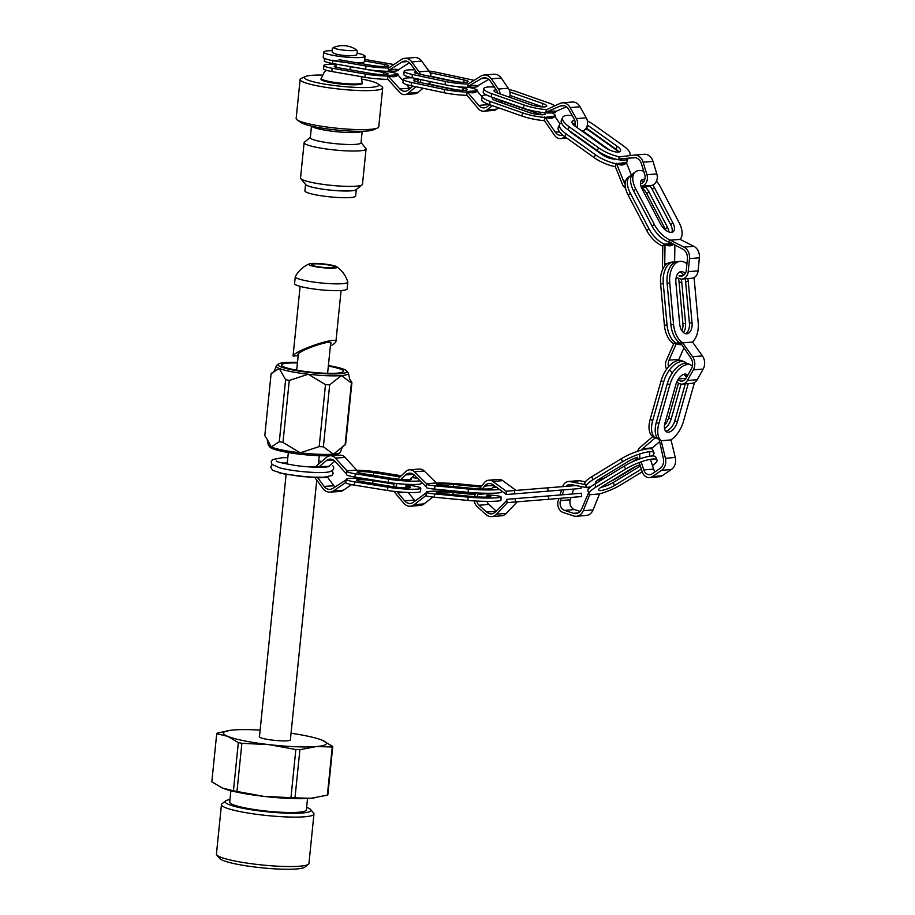 <?xml version="1.0" encoding="UTF-8"?>
<svg xmlns="http://www.w3.org/2000/svg" width="915" height="915" viewBox="0 0 915 915"><rect width="100%" height="100%" fill="white"/><g stroke="black" fill="none" stroke-linecap="round" stroke-linejoin="round"><path stroke-width="1.37" d="M331.905 50.668A20.759 2.791 5.8 0 0 323.761 52.052A20.759 2.791 5.8 0 0 337.795 56.147A20.759 2.791 5.8 0 0 361.002 57.473A20.759 2.791 5.8 0 0 365.062 56.25A20.759 2.791 5.8 0 0 357.353 53.253M357.102 62.861A20.759 2.791 5.8 0 0 360.464 62.712A20.759 2.791 5.8 0 0 364.525 61.488L365.062 56.25M323.761 52.052L323.224 57.29A20.759 2.791 5.8 0 0 344.738 62.277M350.319 66.646A10.465 1.281 -175.2 0 1 350.834 66.726L383.934 72.502A10.465 1.281 -175.2 0 1 388.097 73.886A10.465 1.281 -175.2 0 1 382.298 74.538A10.465 1.281 -175.2 0 1 371.421 73.52L338.321 67.744A10.465 1.281 -175.2 0 1 334.147 66.36A10.465 1.281 -175.2 0 1 336.045 65.8M336.205 64.222A20.759 2.528 4.8 0 0 323.899 65.503A20.759 2.528 4.8 0 0 332.168 68.248L365.268 74.023A20.759 2.528 4.8 0 0 387.891 76.071L387.743 75.51L397.67 74.71L403.138 80.794M398.048 75.133A20.759 2.528 4.8 0 0 398.357 74.744A20.759 2.528 4.8 0 0 390.087 72.011L385.764 71.256M323.899 65.503L323.613 68.785A20.759 2.528 4.8 0 0 331.893 71.53L364.994 77.306A20.759 2.528 4.8 0 0 387.96 79.353M389.104 76.071A20.759 2.528 4.8 0 0 397.43 75.396L389.104 76.071C393.061 77.169 395.84 76.94 397.43 75.396M387.891 76.071L387.64 78.999L399.535 92.289A8.738 7 -94.6 0 0 404.819 94.6A8.738 7 -94.6 0 0 408.147 93.193L415.89 86.731M332.843 60.207L365.943 65.983A20.759 2.528 4.8 0 0 388.726 68.03M324.482 58.423L324.287 60.745A20.759 2.528 4.8 0 0 332.568 63.49L365.668 69.266A20.759 2.528 4.8 0 0 387.239 71.29A20.759 2.528 4.8 0 0 398.757 69.998L398.803 69.529M393.862 64.576A20.759 2.528 4.8 0 0 390.762 63.97L364.742 59.429M420.374 74.344A8.761 7.011 -94.6 0 0 419.07 71.839L411.773 61.911A10.637 8.51 -94.6 0 0 404.716 58.331A10.637 8.51 -94.6 0 0 401.319 59.544L388.555 68.145L388.337 70.672C393.61 69.151 396.916 68.888 398.265 69.86L409.451 62.758M410.057 88.481A8.738 6.988 85.4 0 1 409.737 88.149L406.489 84.535M412.917 86.102L408.422 89.853A8.738 6.988 85.4 0 1 405.082 91.26A8.738 6.988 85.4 0 1 399.821 88.961L387.743 75.51M388.337 70.672L401.982 62.014A9.013 7.217 85.4 0 1 404.716 61.076A9.013 7.217 85.4 0 1 410.698 64.119L416.977 72.662A7.194 5.753 85.4 0 1 417.64 73.749M418.441 79.079A7.194 5.753 85.4 0 1 417.423 81.904M430.896 76.585A8.761 7.011 -94.6 0 0 428.986 71.038L421.689 61.111A10.637 8.51 -94.6 0 0 414.644 57.531L404.716 58.331M427.957 84.146A8.761 7.011 -94.6 0 0 429.947 81.526M404.819 94.6L414.735 93.788A8.738 7 -94.6 0 0 418.075 92.381L423.039 88.252M419.962 82.442A8.761 7.011 -94.6 0 0 420.866 79.594M364.582 60.973L384.609 64.462A10.465 1.281 -175.2 0 1 388.772 65.846A10.465 1.281 -175.2 0 1 382.973 66.509A10.465 1.281 -175.2 0 1 372.096 65.48L338.996 59.704M456.528 86.548L463.173 87.954A10.465 1.464 -173.8 0 1 467.325 89.59A10.465 1.464 -173.8 0 1 461.503 90.265A10.465 1.464 -173.8 0 1 450.672 88.972L417.686 81.961A10.465 1.464 -173.8 0 1 413.534 80.326A10.465 1.464 -173.8 0 1 418.338 79.616M412.436 77.809A20.759 2.894 6.2 0 0 403.309 79.205A20.759 2.894 6.2 0 0 411.533 82.453L444.518 89.476A20.759 2.894 6.2 0 0 467.073 92.083L466.947 91.523L476.875 90.722L482.171 96.967M477.23 91.145A20.759 2.894 6.2 0 0 477.561 90.711A20.759 2.894 6.2 0 0 469.326 87.463L468.938 87.371M428.22 83.906A10.465 1.464 -173.8 0 1 429.833 84.214L456.528 89.887M403.309 79.205L402.955 82.476A20.759 2.894 6.2 0 0 411.178 85.724L444.164 92.735A20.759 2.894 6.2 0 0 467.062 95.354M468.297 92.106A20.759 2.894 6.2 0 0 476.624 91.431L468.297 92.106C472.22 93.239 474.999 93.01 476.624 91.431M467.073 92.083L466.764 95L478.339 108.713A8.738 7 -94.6 0 0 483.772 111.207A8.738 7 -94.6 0 0 486.94 109.937L492.419 105.671M414.907 69.837A20.759 2.894 6.2 0 0 404.178 71.21A20.759 2.894 6.2 0 0 412.402 74.458L445.388 81.469A20.759 2.894 6.2 0 0 468.125 84.088M404.178 71.21L403.824 74.481A20.759 2.894 6.2 0 0 412.047 77.729L445.033 84.74A20.759 2.894 6.2 0 0 466.513 87.314A20.759 2.894 6.2 0 0 478.076 85.976L478.11 85.598M474.027 80.394A20.759 2.894 6.2 0 0 470.196 79.456L437.21 72.445A20.759 2.894 6.2 0 0 428.998 71.038M500.116 93.948A8.761 7.011 -94.6 0 0 498.378 89.03L491.321 78.85A10.637 8.51 -94.6 0 0 484.092 75.03A10.637 8.51 -94.6 0 0 480.913 76.094L467.931 84.203L467.656 86.708C472.964 85.267 476.269 85.004 477.584 85.907L488.724 79.365M489.159 105.168A8.738 6.988 85.4 0 1 488.621 104.596L488.29 104.207M489.719 104.722L487.295 106.62A8.738 6.988 85.4 0 1 484.126 107.879A8.738 6.988 85.4 0 1 478.705 105.397L466.947 91.523M496.628 98.797A7.194 5.753 85.4 0 1 495.152 100.49L495.118 100.513M467.656 86.708L481.519 78.576A9.013 7.217 85.4 0 1 484.069 77.764A9.013 7.217 85.4 0 1 490.188 81L496.273 89.773A7.194 5.753 85.4 0 1 497.6 93.067M509.609 97.276A8.761 7.011 -94.6 0 0 508.305 88.229L501.237 78.049A10.637 8.51 -94.6 0 0 494.02 74.218L484.092 75.03M483.772 111.207L493.7 110.406A8.738 7 -94.6 0 0 496.868 109.137L498.549 107.821M503.913 103.635L505.938 102.057M497.714 101.462A8.761 7.011 -94.6 0 0 499.03 99.632M430.874 76.242L457.397 81.892M429.97 72.72A10.465 1.464 -173.8 0 1 431.057 72.937L464.042 79.96A10.465 1.464 -173.8 0 1 468.194 81.595A10.465 1.464 -173.8 0 1 462.372 82.27A10.465 1.464 -173.8 0 1 451.541 80.966L418.555 73.955A10.465 1.464 -173.8 0 1 414.404 72.319A10.465 1.464 -173.8 0 1 416.268 71.702M544.231 112.694A10.465 2.105 -168.7 0 1 545.214 113.883A10.465 2.105 -168.7 0 1 539.312 114.615A10.465 2.105 -168.7 0 1 528.71 112.339L496.376 100.993A10.465 2.105 -168.7 0 1 492.373 98.443A10.465 2.105 -168.7 0 1 493.62 97.733M486.288 94.828A20.759 4.175 11.3 0 0 482.274 96.43A20.759 4.175 11.3 0 0 490.234 101.485L522.557 112.842A20.759 4.175 11.3 0 0 544.802 117.44L554.65 116.079L559.98 123.822M554.936 116.491A20.759 4.175 11.3 0 0 555.313 115.896A20.759 4.175 11.3 0 0 552.214 112.888M505.56 102.354A10.465 2.105 -168.7 0 1 508.248 103.178L540.571 114.524A10.465 2.105 -168.7 0 1 541.131 114.73M482.274 96.43L481.645 99.621A20.759 4.175 11.3 0 0 489.594 104.676L521.916 116.033A20.759 4.175 11.3 0 0 544.482 120.654M546.015 117.52A20.759 4.175 11.3 0 0 554.341 116.846L546.015 117.52C549.824 118.801 552.603 118.573 554.341 116.846M544.802 117.44L544.242 120.288L554.616 135.42A8.738 7 -94.6 0 0 560.575 138.6A8.738 7 -94.6 0 0 563.091 137.788L564.875 136.724L594.212 157.666A20.759 6.943 23.8 0 0 615.36 166.713M494.409 87.085A20.759 4.175 11.3 0 0 483.829 88.618A20.759 4.175 11.3 0 0 491.79 93.685L524.112 105.031A20.759 4.175 11.3 0 0 546.564 109.651M483.829 88.618L483.2 91.809A20.759 4.175 11.3 0 0 491.149 96.876L523.471 108.222A20.759 4.175 11.3 0 0 544.516 112.717A20.759 4.175 11.3 0 0 556.229 111.287L556.251 111.195M554.982 105.774A20.759 4.175 11.3 0 0 548.909 103.029L516.586 91.683A20.759 4.175 11.3 0 0 509.037 89.476M576.942 127.482A8.761 7.023 -94.6 0 0 576.324 118.607L570.148 107.581A10.637 8.51 -94.6 0 0 562.359 102.835A10.637 8.51 -94.6 0 0 560.003 103.452L546.346 109.754L545.855 112.202C551.253 111.047 554.559 110.772 555.771 111.401L566.488 106.826M562.691 135.031A8.738 6.988 85.4 0 1 561.215 135.351A8.738 6.988 85.4 0 1 555.268 132.183L544.734 116.88M545.855 112.202L560.392 105.991A9.013 7.217 85.4 0 1 562.233 105.534A9.013 7.217 85.4 0 1 568.833 109.56L574.151 119.064A7.194 5.753 85.4 0 1 574.814 125.938M582.386 131.371L583.747 130.548A8.761 7.023 -94.6 0 0 586.24 117.806L580.064 106.781A10.637 8.51 -94.6 0 0 572.275 102.034L562.359 102.835M510.01 95.434L542.126 106.712A10.465 2.105 -168.7 0 1 542.687 106.918M509.872 91.98A10.465 2.105 -168.7 0 1 510.433 92.175L542.767 103.532A10.465 2.105 -168.7 0 1 546.77 106.083A10.465 2.105 -168.7 0 1 540.868 106.803A10.465 2.105 -168.7 0 1 530.265 104.539L497.943 93.181A10.465 2.105 -168.7 0 1 493.928 90.631A10.465 2.105 -168.7 0 1 496.285 89.807M615.52 159.05A10.465 3.5 -156.2 0 1 601.613 154.303L572.287 133.373A10.465 3.5 -156.2 0 1 569.553 130.845M582.809 131.12A10.465 3.5 -156.2 0 1 584.765 132.366L609.356 149.923M561.49 122.885A20.759 6.943 23.8 0 0 559.534 124.497A20.759 6.943 23.8 0 0 566.145 133.865L595.471 154.795A20.759 6.943 23.8 0 0 616.344 163.796L626.295 162.435L631.442 175.245M626.443 162.813A20.759 6.943 23.8 0 0 626.844 162.184A20.759 6.943 23.8 0 0 626.718 159.656M618.654 151.684L590.907 131.886A20.759 6.943 23.8 0 0 585.772 128.695M575.18 124.188A20.759 6.943 23.8 0 0 572.687 123.479M559.534 124.497L558.276 127.357A20.759 6.943 23.8 0 0 564.875 136.724L566.145 133.865M617.511 164.002A20.759 6.943 23.8 0 0 625.826 163.339L617.511 164.002C620.988 165.535 623.767 165.318 625.826 163.339M616.344 163.796L615.212 166.358L622.326 184.098A8.738 7 -94.6 0 0 625.551 188.158M572.287 115.725A20.759 6.943 23.8 0 0 562.622 117.486A20.759 6.943 23.8 0 0 569.233 126.853L598.559 147.784A20.759 6.943 23.8 0 0 619.764 156.854M562.622 117.486L561.364 120.345A20.759 6.943 23.8 0 0 567.963 129.713L597.301 150.655A20.759 6.943 23.8 0 0 628.548 158.284M629.669 155.63A20.759 6.943 23.8 0 0 629.943 155.173A20.759 6.943 23.8 0 0 623.332 145.805L594.007 124.875A20.759 6.943 23.8 0 0 587.35 120.894M640.992 186.386L641.93 186.157A8.761 7.023 -94.6 0 0 646.928 174.708L643.108 162.207A10.637 8.521 -94.6 0 0 634.301 155.07A10.637 8.521 -94.6 0 0 634.015 155.104L619.386 156.9L618.414 159.096L635.101 157.677M625.128 183.743A8.738 7 85.4 0 1 623.607 181.193L616.378 163.225M618.414 159.096L633.889 157.655A9.013 7.217 85.4 0 1 633.958 157.655A9.013 7.217 85.4 0 1 641.426 163.694L644.72 174.468A7.194 5.764 85.4 0 1 640.614 183.869L640.454 183.904M641.564 187.838L651.846 185.368A8.761 7.023 -94.6 0 0 656.833 173.919L653.013 161.417A10.637 8.521 -94.6 0 0 644.206 154.28A10.637 8.521 -94.6 0 0 643.92 154.303M586.24 127.974A10.465 3.5 -156.2 0 1 586.595 128.226L615.932 149.168A10.465 3.5 -156.2 0 1 618.883 152.004M572.424 123.514A10.465 3.5 -156.2 0 1 575.226 123.548M587.35 125.012A10.465 3.5 -156.2 0 1 587.853 125.366L617.19 146.297A10.465 3.5 -156.2 0 1 620.519 151.021A10.465 3.5 -156.2 0 1 614.365 151.65A10.465 3.5 -156.2 0 1 604.701 147.304L575.375 126.362A10.465 3.5 -156.2 0 1 572.047 121.638A10.465 3.5 -156.2 0 1 574.803 120.563M645.224 186.957A10.465 5.513 -128.1 0 1 648.975 191.933L667.47 227.24A10.465 5.513 -128.1 0 1 669.002 232.033M631.796 175.12A20.759 10.946 51.9 0 0 629.966 176.092A20.759 10.946 51.9 0 0 630.412 193.42L648.907 228.727A20.759 10.946 51.9 0 0 664.793 244.316L671.85 243.299M641.335 187.289A10.465 5.513 -128.1 0 1 646.756 193.671L665.251 228.979A10.465 5.513 -128.1 0 1 665.891 230.351M629.966 176.092L627.747 177.83A20.759 10.946 51.9 0 0 628.193 195.158L646.688 230.466A20.759 10.946 51.9 0 0 662.803 246.146M665.823 244.694A20.759 10.946 51.9 0 0 673.726 244.305C671.061 246.204 668.419 246.341 665.823 244.694L673.326 244.099M664.793 244.316L662.803 245.872L662.494 265.396A8.738 7.011 -94.6 0 0 662.986 268.804M643.737 171.242A20.759 10.946 51.9 0 0 635.399 171.826A20.759 10.946 51.9 0 0 635.856 189.165L654.351 224.472A20.759 10.946 51.9 0 0 670.546 240.176L668.442 241.457L682.922 249.269A9.013 7.229 85.4 0 1 687.417 258.922L686.307 270.165A7.194 5.776 85.4 0 1 681.149 276.216A7.194 5.776 85.4 0 1 679.056 275.907L683.162 275.575M635.399 171.826L633.18 173.564A20.759 10.946 51.9 0 0 633.626 190.903L652.12 226.211A20.759 10.946 51.9 0 0 670.592 242.624M670.546 240.176L679.937 239.421A20.759 10.946 51.9 0 0 679.033 222.482L660.538 187.186A20.759 10.946 51.9 0 0 656.524 181.067M674.63 261.964L674.881 244.934M664.919 265.762A8.738 7.011 85.4 0 1 664.748 263.634L665.033 243.847M676.185 277.451L679.376 278.663A8.761 7.034 -94.6 0 0 681.915 279.041L691.797 278.24A8.761 7.034 -94.6 0 0 698.088 270.874L699.38 257.813A10.637 8.532 -94.6 0 0 693.879 246.329L680.039 239.33M681.915 279.041A8.761 7.034 -94.6 0 0 688.206 271.663L689.498 258.613A10.637 8.532 -94.6 0 0 683.997 247.13L670.146 240.119M649.787 185.859A10.465 5.513 -128.1 0 1 652.201 189.416L670.695 224.724A10.465 5.513 -128.1 0 1 671.816 232.307M640.855 181.078A10.465 5.513 -128.1 0 1 643.874 181.433M652.761 185.059A10.465 5.513 -128.1 0 1 654.419 187.678L672.914 222.974A10.465 5.513 -128.1 0 1 673.143 231.712A10.465 5.513 -128.1 0 1 660.47 223.981L641.975 188.673A10.465 5.513 -128.1 0 1 641.747 179.935A10.465 5.513 -128.1 0 1 644.801 179.34M681.206 279.052A10.465 6.222 -95.5 0 1 681.767 282.129L685.552 323.475A10.465 6.222 -95.5 0 1 683.459 332.534M675.533 262.056A20.759 12.341 84.5 0 0 673.589 261.987A20.759 12.341 84.5 0 0 663.272 283.673L667.058 325.019A20.759 12.341 84.5 0 0 676.174 343.342L679.685 342.759M678.198 278.217A10.465 6.222 -95.5 0 1 679.113 282.392L682.899 323.727A10.465 6.222 -95.5 0 1 681.95 330.807M673.589 261.987L670.924 262.25A20.759 12.341 84.5 0 0 660.607 283.936L664.393 325.271A20.759 12.341 84.5 0 0 673.726 343.72M680.909 343.48L677.009 343.8A20.759 12.341 84.5 0 0 681.343 344.646A20.759 12.341 84.5 0 0 681.686 344.612M676.174 343.342L673.795 343.571L666.326 360.441A8.738 7.023 -94.8 0 0 666.6 369.294M681.012 344.669L677.009 343.8M686.925 263.897A20.759 12.341 84.5 0 0 680.097 261.37A20.759 12.341 84.5 0 0 669.769 283.055L673.554 324.39A20.759 12.341 84.5 0 0 682.933 342.862L680.531 342.919L690.802 357.971A9.013 7.24 85.2 0 1 691.34 368.962L686.181 378.147A7.194 5.787 85.2 0 1 681.984 381.075A7.194 5.787 85.2 0 1 678.026 379.599M680.097 261.37L677.432 261.621A20.759 12.341 84.5 0 0 667.115 283.307L670.901 324.642A20.759 12.341 84.5 0 0 680.897 343.457M682.933 342.862L692.289 342.084A20.759 12.341 84.5 0 0 698.168 322.343L694.382 280.997A20.759 12.341 84.5 0 0 693.902 277.645M678.473 360.396A8.738 7.023 85.2 0 1 678.861 359.366L683.928 347.894M668.499 366.869A8.738 7.023 85.2 0 1 669.014 360.178L676.574 343.068L679.754 342.805M686.616 377.38L683.951 374.258M672.296 372.943L670.478 370.815M676.883 381.761A8.761 7.046 -94.8 0 0 682.235 384.106L692.083 383.282A8.761 7.046 -94.8 0 0 697.196 379.714L703.178 369.054A10.637 8.544 -94.8 0 0 702.411 355.901L692.449 341.958M682.235 384.106A8.761 7.046 -94.8 0 0 687.348 380.537L693.341 369.877A10.637 8.544 -94.8 0 0 692.563 356.724L682.579 342.725M685.083 278.778A10.465 6.222 -95.5 0 1 685.621 281.763L689.407 323.098A10.465 6.222 -95.5 0 1 685.507 333.666M679.765 271.984A10.465 6.222 -95.5 0 1 683.608 275.278M687.748 278.572A10.465 6.222 -95.5 0 1 688.274 281.511L692.06 322.846A10.465 6.222 -95.5 0 1 686.856 333.781A10.465 6.222 -95.5 0 1 679.662 323.876L675.876 282.541A10.465 6.222 -95.5 0 1 681.08 271.618A10.465 6.222 -95.5 0 1 685.198 273.562M681.08 384.083L671.175 418.978A10.465 5.627 -64.6 0 1 664.519 428.472M686.536 363.312A20.759 11.163 115.4 0 0 684.855 362.123A20.759 11.163 115.4 0 0 663.649 381.921L652.692 420.557A20.759 11.163 115.4 0 0 655.049 437.633L656.821 437.221M678.484 383.133L668.648 417.778A10.465 5.627 -64.6 0 1 664.507 425.235M684.855 362.123L682.327 360.922A20.759 11.163 115.4 0 0 661.122 380.72L650.165 419.356A20.759 11.163 115.4 0 0 652.75 436.592M657.279 437.919L655.689 438.056A20.759 11.163 115.4 0 0 656.066 438.251A20.759 11.163 115.4 0 0 658.045 438.811M655.049 437.633L652.784 436.558L640.031 447.481A8.738 7.034 -94.9 0 0 637.606 451.289M692.403 365.954A20.759 11.163 115.4 0 0 691.042 365.074A20.759 11.163 115.4 0 0 669.837 384.86L658.88 423.496A20.759 11.163 115.4 0 0 661.431 440.721L659.2 439.612L663.364 458.461A9.013 7.251 85.1 0 1 660.012 468.469L652.075 473.833A7.194 5.787 85.1 0 1 649.764 474.668A7.194 5.787 85.1 0 1 643.783 469.944L641.175 461.846M691.042 365.074L688.515 363.873A20.759 11.163 115.4 0 0 667.31 383.66L656.352 422.295A20.759 11.163 115.4 0 0 659.223 439.726M661.431 440.721L670.787 439.921A20.759 11.163 115.4 0 0 683.459 421.403L694.428 382.767A20.759 11.163 115.4 0 0 694.496 382.527M651.48 448.853A8.738 7.023 85.1 0 1 652.429 447.87L659.646 441.659M641.324 450.134A8.738 7.023 85.1 0 1 642.593 448.705L655.506 437.61L656.981 437.484M640.18 458.77A8.738 7.023 85.1 0 1 639.837 453.943M649.65 456.253A8.738 7.023 85.1 0 1 650.005 451.678M655.094 471.797A7.194 5.787 85.1 0 1 653.619 469.109L650.462 459.319M639.219 462.555L642.216 471.843A8.761 7.046 -94.9 0 0 649.501 477.596L659.338 476.761A8.761 7.046 -94.9 0 0 662.151 475.743L671.37 469.521A10.637 8.555 -94.9 0 0 675.259 457.454L670.992 439.783M649.501 477.596A8.761 7.046 -94.9 0 0 652.315 476.589L661.534 470.356A10.637 8.555 -94.9 0 0 665.422 458.301L661.133 440.538M637.652 457.694L638.224 459.467M685.301 383.843L674.835 420.728A10.465 5.627 -64.6 0 1 665.56 430.999M685.221 374.063A10.465 5.627 -64.6 0 1 686.33 377.037M688.24 383.602L677.363 421.929A10.465 5.627 -64.6 0 1 666.68 431.903A10.465 5.627 -64.6 0 1 664.976 422.982L675.933 384.346A10.465 5.627 -64.6 0 1 686.627 374.372A10.465 5.627 -64.6 0 1 687.771 375.299M596.237 483.166A10.465 2.31 -22.7 0 1 595.596 482.731A10.465 2.31 -22.7 0 1 599.051 479.22L628.616 461.229A10.465 2.31 -22.7 0 1 637.515 457.248M652.178 455.99A20.759 4.586 157.3 0 0 653.973 452.708A20.759 4.586 157.3 0 0 642.17 453.234A20.759 4.586 157.3 0 0 622.52 461.755L592.954 479.735A20.759 4.586 157.3 0 0 586.103 486.7A20.759 4.586 157.3 0 0 586.778 487.352L590.633 486.929M610.808 481.244A20.759 4.586 157.3 0 0 617.545 477.653L636.657 466.021M605.215 477.699A10.465 2.31 -22.7 0 1 597.735 480.078M637.869 458.346L631.076 462.487M653.973 452.708L652.715 449.711A20.759 4.586 157.3 0 0 640.923 450.249A20.759 4.586 157.3 0 0 621.274 458.758L591.696 476.749A20.759 4.586 157.3 0 0 584.845 483.715L586.103 486.7M587.865 487.672A20.759 4.586 157.3 0 0 589.695 487.741M652.452 465.506A20.759 4.586 157.3 0 0 657.027 460.016A20.759 4.586 157.3 0 0 645.235 460.542A20.759 4.586 157.3 0 0 625.574 469.063L596.008 487.055A20.759 4.586 157.3 0 0 589.157 494.02A20.759 4.586 157.3 0 0 589.958 494.729L599.314 493.928A20.759 4.586 157.3 0 0 620.599 484.961L642.204 471.82M657.027 460.016L655.781 457.031A20.759 4.586 157.3 0 0 643.977 457.557A20.759 4.586 157.3 0 0 624.327 466.078L594.761 484.069A20.759 4.586 157.3 0 0 587.91 491.023L589.157 494.02M565.893 486.38A8.738 7.023 85.2 0 1 569.69 484.55A8.738 7.023 85.2 0 1 571.269 484.63L587.144 487.729L589.969 487.489M585.348 481.85L579.847 480.764A8.738 7.023 -94.8 0 0 578.257 480.672L568.421 481.507A8.738 7.023 -94.8 0 0 562.634 486.643M585.223 484.595L570.011 481.599A8.738 7.023 -94.8 0 0 568.421 481.507M580.121 511.416L574.437 509.552A7.194 5.787 85.2 0 1 570.308 499.796L571.04 497.44M572.115 494.02L573.671 489.068M588.62 492.739L581.597 509.083A9.013 7.251 85.2 0 1 575.924 513.601A9.013 7.251 85.2 0 1 573.556 513.326L564.589 510.387A7.194 5.787 85.2 0 1 560.472 500.631L561.215 498.24M562.29 494.821L563.846 489.88M558.928 498.435L558.23 500.642A8.761 7.046 -94.8 0 0 563.263 512.537L573.659 515.934A10.637 8.544 -94.8 0 0 576.461 516.266L586.298 515.442A10.637 8.544 -94.8 0 0 593.08 509.884L599.577 493.86M576.461 516.266A10.637 8.544 -94.8 0 0 583.244 510.719L589.763 494.626M561.558 490.063L560.003 495.004L517.021 498.492L571.143 494.089M640.34 466.021L613.256 482.491A10.465 2.31 -22.7 0 1 600.789 487.398M641.346 469.155L614.503 485.488A10.465 2.31 -22.7 0 1 604.598 489.777A10.465 2.31 -22.7 0 1 598.65 490.04A10.465 2.31 -22.7 0 1 602.104 486.54L631.682 468.549A10.465 2.31 -22.7 0 1 639.94 464.774M580.853 486.506L581.014 488.461L506.372 494.535L506.098 491.229L562.645 486.608M520.589 490.051L562.634 486.631L520.589 490.051M575.97 485.545L506.098 491.229M572.127 493.997L581.402 493.254L581.666 496.559L548.68 499.27L507.036 502.632L506.761 499.327L560.014 494.981M581.402 493.254L506.761 499.327M506.475 494.535L516.964 493.688M481.667 489.845L484.584 486.105A8.738 7.023 85.3 0 1 489.01 483.578A8.738 7.023 85.3 0 1 493.128 484.801L506.361 494.443M516.06 490.406L502.701 480.627A8.738 7.023 -94.7 0 0 498.572 479.403L488.724 480.215A8.738 7.023 -94.7 0 0 484.298 482.743L479.483 488.919M506.212 491.218L492.865 481.439A8.738 7.023 -94.7 0 0 488.724 480.215M491.035 489.639L494.203 485.579M476.887 496.879A7.194 5.787 85.3 0 1 478.122 494.397L479.163 493.059M506.853 500.413L495.438 511.931A9.013 7.251 85.3 0 1 491.481 513.853A9.013 7.251 85.3 0 1 486.586 512.068L479.048 505.229A7.194 5.787 85.3 0 1 476.749 501.065M496.262 511.108L488.885 504.417A7.194 5.787 85.3 0 1 486.906 501.351M486.506 497.108A7.194 5.787 85.3 0 1 487.958 493.585L478.122 494.397M474.245 500.928A8.761 7.046 -94.7 0 0 477.15 506.567L485.899 514.505A10.637 8.544 -94.7 0 0 491.664 516.609L501.5 515.797A10.637 8.544 -94.7 0 0 506.338 513.384L517.238 501.82M491.664 516.609A10.637 8.544 -94.7 0 0 496.49 514.196L507.413 502.61M476.36 492.933L476.017 493.368A8.761 7.046 -94.7 0 0 474.428 496.696M501.294 490.749L501.248 492.144A20.759 1.704 -177.9 0 1 489.834 493.265A20.759 1.704 -177.9 0 1 468.206 492.339L434.797 489.125A20.759 1.704 -177.9 0 1 426.344 487.443L426.47 484.138A20.759 1.704 -177.9 0 1 427.328 483.692L435.654 483.051A20.759 1.704 -177.9 0 1 459.502 483.944L481.702 486.082M480.935 487.055L453.405 484.412A10.465 0.858 2.1 0 0 442.505 483.944A10.465 0.858 2.1 0 0 436.752 484.504A10.465 0.858 2.1 0 0 441.019 485.35L474.428 488.576A10.465 0.858 2.1 0 0 485.327 489.033A10.465 0.858 2.1 0 0 491.081 488.473M499.533 489.468A20.759 1.704 -177.9 0 1 468.331 489.033L434.911 485.819A20.759 1.704 -177.9 0 1 426.47 484.138M492.968 487.157A20.759 1.704 -177.9 0 1 497.017 487.638M487.238 494.74L492.625 495.255A20.759 1.704 -177.9 0 1 501.077 496.937L500.951 500.242A20.759 1.704 -177.9 0 1 489.548 501.363A20.759 1.704 -177.9 0 1 467.92 500.436L434.511 497.222A20.759 1.704 -177.9 0 1 426.058 495.541L426.173 492.236A20.759 1.704 -177.9 0 1 437.587 491.115A20.759 1.704 -177.9 0 1 459.216 492.041L475.823 493.631M501.077 496.937A20.759 1.704 -177.9 0 1 489.662 498.046A20.759 1.704 -177.9 0 1 468.034 497.131L434.625 493.917A20.759 1.704 -177.9 0 1 426.173 492.236M400.781 479.517L405.642 474.896A8.738 7.023 85.6 0 1 409.382 473.181A8.738 7.023 85.6 0 1 414.301 475.114L426.367 486.986M436.455 483.04L424.263 471.008A8.738 7.034 -94.4 0 0 419.322 469.063L409.497 469.807A8.738 7.034 -94.4 0 0 405.757 471.534L397.682 479.208M426.722 483.886L414.426 471.763A8.738 7.034 -94.4 0 0 409.497 469.807M409.588 479.735L414.381 475.194M426.15 492.899L413.42 502.255A9.013 7.251 85.6 0 1 410.263 503.444A9.013 7.251 85.6 0 1 404.602 500.825L397.899 492.75A7.194 5.787 85.6 0 1 397.179 491.71M396.081 487.146A7.194 5.787 85.6 0 1 397.007 483.566M405.986 487.867A7.194 5.787 85.6 0 1 406.249 484.287M415.25 500.917A9.013 7.251 85.6 0 1 414.438 500.07L408.113 492.453M394.457 491.424A8.761 7.057 -94.4 0 0 395.852 493.734L403.629 503.101A10.637 8.555 -94.4 0 0 410.309 506.201L420.145 505.457A10.637 8.555 -94.4 0 0 424.045 503.902L432.875 497.062M410.309 506.201A10.637 8.555 -94.4 0 0 414.209 504.657L426.058 495.461M394.411 483.28A8.761 7.057 -94.4 0 0 393.633 486.791M475.205 494.626L453.119 492.51A10.465 0.858 2.1 0 0 442.219 492.041A10.465 0.858 2.1 0 0 436.466 492.602A10.465 0.858 2.1 0 0 440.721 493.448L474.142 496.662A10.465 0.858 2.1 0 0 485.041 497.131A10.465 0.858 2.1 0 0 490.783 496.571A10.465 0.858 2.1 0 0 486.826 495.747M421.323 482.022L421.197 483.452A20.759 2.185 -175.2 0 1 409.76 484.435A20.759 2.185 -175.2 0 1 388.246 482.434L354.951 477.058A20.759 2.185 -175.2 0 1 346.545 474.565L346.819 471.282A20.759 2.185 -175.2 0 1 347.689 470.745L355.992 470.241A20.759 2.185 -175.2 0 1 379.782 472.289L401.296 475.766M400.084 476.921L373.686 472.655A10.465 1.098 4.8 0 0 362.843 471.648A10.465 1.098 4.8 0 0 357.079 472.14A10.465 1.098 4.8 0 0 361.322 473.398L394.617 478.785A10.465 1.098 4.8 0 0 405.459 479.792A10.465 1.098 4.8 0 0 411.224 479.288A10.465 1.098 4.8 0 0 410.549 478.831M420.088 480.81A20.759 2.185 -175.2 0 1 388.52 479.151L355.226 473.764A20.759 2.185 -175.2 0 1 346.819 471.282M411.956 477.493L413.077 477.676A20.759 2.185 -175.2 0 1 417.835 478.591M406.134 484.71L412.391 485.728A20.759 2.185 -175.2 0 1 420.797 488.21L420.523 491.504A20.759 2.185 -175.2 0 1 409.085 492.487A20.759 2.185 -175.2 0 1 387.571 490.497L354.277 485.11A20.759 2.185 -175.2 0 1 345.859 482.617L346.144 479.334A20.759 2.185 -175.2 0 1 365.783 478.808M420.797 488.21A20.759 2.185 -175.2 0 1 409.36 489.193A20.759 2.185 -175.2 0 1 387.846 487.203L354.551 481.816A20.759 2.185 -175.2 0 1 346.144 479.334M318.534 467.233A7.194 5.799 86.6 0 1 318.66 467.119L326.415 460.6A8.738 7.034 86.6 0 1 329.949 459.136A8.738 7.034 86.6 0 1 335.062 461.389L346.591 474.027M356.804 470.253L345.172 457.454A8.738 7.046 -93.4 0 0 340.048 455.201L330.224 455.784A8.738 7.046 -93.4 0 0 326.678 457.248L316.75 465.609A8.761 7.057 -93.4 0 0 315.355 467.176M347.094 470.962L335.348 458.049A8.738 7.046 -93.4 0 0 330.224 455.784M328.485 466.536L334.856 461.16M346.099 479.872L332.877 488.381A9.013 7.263 86.6 0 1 329.938 489.365A9.013 7.263 86.6 0 1 324.116 486.38L317.791 477.904A7.194 5.799 86.6 0 1 317.562 477.561M335.027 486.997A9.013 7.263 86.6 0 1 333.929 485.796L327.616 477.31A7.194 5.799 86.6 0 1 327.456 477.092M314.92 477.504A8.761 7.057 -93.4 0 0 315.698 478.751L323.029 488.599A10.637 8.567 -93.4 0 0 329.903 492.11L339.717 491.515A10.637 8.567 -93.4 0 0 343.365 490.246L351.589 484.63M329.903 492.11A10.637 8.567 -93.4 0 0 333.54 490.84L345.881 482.422M394.102 484.115L373.011 480.707A10.465 1.098 4.8 0 0 362.168 479.7A10.465 1.098 4.8 0 0 356.404 480.203A10.465 1.098 4.8 0 0 360.636 481.45L393.93 486.837A10.465 1.098 4.8 0 0 404.773 487.844A10.465 1.098 4.8 0 0 410.538 487.34A10.465 1.098 4.8 0 0 406.306 486.094L405.928 486.037M311.477 126.098L310.311 137.673A25.483 3.431 5.8 0 0 327.547 142.706A25.483 3.431 5.8 0 0 356.038 144.33A25.483 3.431 5.8 0 0 361.025 142.82L362.191 131.257M310.334 137.433L304.466 142.134A31.133 4.186 5.8 0 0 304.123 142.671L300.532 178.025A31.133 4.186 5.8 0 0 300.76 178.619A31.133 4.186 5.8 0 0 323.613 184.453A31.133 4.186 5.8 0 0 356.393 186.157A31.133 4.186 5.8 0 0 362.134 184.853A31.133 4.186 5.8 0 0 362.477 184.315L366.069 148.962A31.133 4.186 5.8 0 0 365.84 148.367L361.048 142.591M304.123 142.671A31.133 4.186 5.8 0 0 325.18 148.813A31.133 4.186 5.8 0 0 359.984 150.803A31.133 4.186 5.8 0 0 366.069 148.962M326.541 70.352L324.379 71.885L321.005 79.216A20.759 2.791 5.8 0 0 335.039 83.322A20.759 2.791 5.8 0 0 358.234 84.649A20.759 2.791 5.8 0 0 362.294 83.414L361.162 76.643M322.011 75.076A37.355 5.021 5.8 0 0 305.644 76.471A37.355 5.021 5.8 0 0 325.66 84.283A37.355 5.021 5.8 0 0 371.513 87.302A37.355 5.021 5.8 0 0 377.895 83.814A37.355 5.021 5.8 0 0 362.146 79.148M305.644 76.471L301.401 78.301A41.507 5.582 5.8 0 0 300.109 79.491L296.151 118.47A41.507 5.582 5.8 0 0 297.181 119.888L300.966 122.53A37.355 5.021 5.8 0 0 329.56 129.209A37.355 5.021 5.8 0 0 367.075 131.005A37.355 5.021 5.8 0 0 373.217 129.873L377.46 128.043A41.507 5.582 5.8 0 0 378.753 126.853L382.71 87.874A41.507 5.582 5.8 0 0 381.681 86.456L377.895 83.814M297.181 119.888A41.507 5.582 5.8 0 0 328.954 127.311A41.507 5.582 5.8 0 0 370.632 129.312A41.507 5.582 5.8 0 0 377.46 128.043M300.109 79.491A41.507 5.582 5.8 0 0 328.188 87.68A41.507 5.582 5.8 0 0 374.59 90.333A41.507 5.582 5.8 0 0 382.71 87.874M305.564 184.395L304.901 190.869A25.483 3.431 5.8 0 0 322.137 195.901A25.483 3.431 5.8 0 0 350.628 197.526A25.483 3.431 5.8 0 0 355.615 196.027L356.278 189.542M300.76 178.619L305.77 184.647A25.483 3.431 5.8 0 0 324.482 189.428A25.483 3.431 5.8 0 0 351.314 190.823A25.483 3.431 5.8 0 0 356.015 189.748L362.134 184.853M298.176 355.638L293.097 356.061A20.588 2.768 -174.2 0 1 293.063 355.878L300.12 286.384M330.372 346.019C333.895 344.051 335.748 342.542 335.919 341.501C337.509 336.045 294.321 350.731 293.097 356.061M330.578 343.96L330.99 343.205C332.202 338.882 297.558 350.88 297.947 354.654L298.221 355.169M316.018 266.368A11.62 1.567 5.8 0 0 332.202 267.66A11.62 1.567 5.8 0 0 334.478 266.974A11.62 1.567 5.8 0 0 323.075 264.241A11.62 1.567 5.8 0 0 311.352 264.618A11.62 1.567 5.8 0 0 316.018 266.368M336.766 266.745A28.559 28.559 0 0 1 347.769 281.911A26.398 3.557 -174.2 0 1 347.791 282.106A26.398 3.557 -174.2 0 1 333.174 283.799A26.398 3.557 -174.2 0 1 305.885 280.745A26.398 3.557 -174.2 0 1 295.259 276.776A26.398 3.557 -174.2 0 1 295.316 276.582A28.559 28.559 0 0 1 309.144 263.943A14.285 1.921 -174.2 0 1 323.109 263.886A14.285 1.921 -174.2 0 1 336.766 266.745A14.285 1.921 -174.2 0 1 330.681 268.187A14.285 1.921 -174.2 0 1 314.451 266.505A14.285 1.921 -174.2 0 1 309.144 263.943M347.791 282.106L347.094 288.923A26.398 3.557 -174.2 0 1 332.488 290.615A26.398 3.557 -174.2 0 1 305.187 287.562A26.398 3.557 -174.2 0 1 294.573 283.593L295.259 276.776M323.384 446.772L333.403 454.16L344.566 445.273C343.308 445.308 341.947 447.549 340.506 452.01A36.326 4.884 -174.2 0 1 340.106 452.639A36.326 4.884 -174.2 0 1 333.403 454.16A36.326 4.884 -174.2 0 1 300.246 452.811L319.198 446.6L325.488 384.62A40.683 5.479 5.8 0 0 329.686 384.792L323.384 446.772A40.683 5.479 -174.2 0 1 319.198 446.6M328.382 365.554A34.667 4.667 -174.2 0 1 346.751 370.975L348.215 372.748A36.326 4.884 -174.2 0 1 348.489 373.434A36.326 4.884 -174.2 0 1 341.375 375.585A36.326 4.884 -174.2 0 1 308.218 374.235L325.488 384.62M289.277 380.434A40.683 5.479 5.8 0 1 285.606 379.702L279.189 368.413A36.326 4.884 -174.2 0 0 308.218 374.235L289.277 380.434L282.975 442.425A40.683 5.479 -174.2 0 1 279.304 441.693L271.217 446.989A36.326 4.884 -174.2 0 1 268.495 445.365A36.326 4.884 -174.2 0 1 268.232 444.667L267.008 439.006L264.801 435.7L271.103 373.709L279.189 368.413A36.326 4.884 -174.2 0 1 276.216 366.103A36.326 4.884 -174.2 0 1 276.616 365.474L278.412 364.033A34.667 4.667 -174.2 0 1 284.817 362.58A34.667 4.667 -174.2 0 1 297.489 362.409M267.008 439.006L271.217 446.989A36.326 4.884 -174.2 0 0 300.246 452.811L282.975 442.425M276.216 366.103C274.775 370.552 273.413 372.794 272.155 372.828L271.618 373.148A40.683 5.479 5.8 0 0 271.103 373.709M340.106 452.639L338.298 454.08A34.667 4.667 -174.2 0 1 303.734 454.618A34.667 4.667 -174.2 0 1 269.971 447.138L268.495 445.365M346.751 370.975A34.667 4.667 -174.2 0 1 312.049 372.771A34.667 4.667 -174.2 0 1 278.412 364.033M328.336 366.091A31.133 4.186 -174.2 0 1 343.491 371.273A31.133 4.186 -174.2 0 1 312.095 372.302A31.133 4.186 -174.2 0 1 281.546 364.982A31.133 4.186 -174.2 0 1 287.63 363.141A31.133 4.186 -174.2 0 1 297.432 362.946M348.489 373.434L349.713 379.107L351.92 382.413A40.683 5.479 5.8 0 1 351.394 382.973L341.375 375.585L329.686 384.792M351.394 382.973L345.104 444.965A40.683 5.479 -174.2 0 0 345.618 444.393L351.92 382.413M285.606 379.702L279.304 441.693M282.266 463.059A27.759 3.74 -174.2 0 1 287.276 462.99M332.58 465.483L332.58 465.483C334.993 468.377 333.689 470.539 328.691 471.98A29.314 3.946 -174.2 0 1 280.253 468M319.827 461.103L320.422 461.263M332.271 470.642L333.129 473.329L331.871 475.56L322.412 477.516L301.332 476.578L279.83 473.032M299.891 749.705A58.491 7.869 -174.2 0 1 295.854 749.534L290.959 797.686A58.491 7.869 5.8 0 0 294.996 797.857L299.891 749.705L316.258 746.56A51.72 6.954 -174.2 0 1 269.044 744.638L241.869 743.312A58.491 7.869 -174.2 0 1 238.335 742.603L227.709 736.346L216.718 733.67L211.822 781.822L222.448 788.078L233.439 790.754A58.491 7.869 5.8 0 0 236.974 791.464L263.783 796.37A51.72 6.954 5.8 0 0 310.997 798.292L327.364 795.146A58.491 7.869 5.8 0 0 327.867 794.609L332.763 746.457A58.491 7.869 -174.2 0 1 332.259 746.995L327.364 795.146M224.415 788.822A51.72 6.954 5.8 0 0 224.941 789.005A51.72 6.954 5.8 0 0 263.783 796.37L290.959 797.686M294.996 797.857L310.997 798.292A51.72 6.954 5.8 0 0 313.673 798.017A51.72 6.954 5.8 0 0 314.211 797.949M320.159 739.457L322.137 740.201A51.72 6.954 -174.2 0 1 316.258 746.56L332.259 746.995M290.398 739.549A15.692 2.116 -174.2 0 1 290.524 739.858A15.692 2.116 -174.2 0 1 274.706 740.372A15.692 2.116 -174.2 0 1 259.311 736.689A15.692 2.116 -174.2 0 1 259.494 736.403M306.628 807.327A43.177 5.81 -174.2 0 1 310.665 809.581A43.177 5.81 -174.2 0 1 267.443 811.822A43.177 5.81 -174.2 0 1 225.559 800.934A43.177 5.81 -174.2 0 1 229.974 799.538M310.665 809.581L313.616 813.126A46.493 6.256 -174.2 0 1 313.959 814.018A46.493 6.256 -174.2 0 1 267.066 815.539A46.493 6.256 -174.2 0 1 221.453 804.617A46.493 6.256 -174.2 0 1 221.968 803.816L225.559 800.934M291.039 733.247A51.72 6.954 -174.2 0 1 319.632 739.274A51.72 6.954 -174.2 0 1 322.137 740.201L332.763 746.457M216.718 733.67A58.491 7.869 -174.2 0 1 217.221 733.132L230.58 730.307M238.335 742.603L233.439 790.754M241.869 743.312L236.974 791.464M295.854 749.534L269.044 744.638A51.72 6.954 -174.2 0 1 227.709 736.346A51.72 6.954 -174.2 0 1 230.912 730.262A51.72 6.954 -174.2 0 1 233.577 729.987A51.72 6.954 -174.2 0 1 260.135 730.101M307.52 798.52L306.365 809.935A38.522 5.181 -174.2 0 1 298.828 812.223A38.522 5.181 -174.2 0 1 255.765 809.752A38.522 5.181 -174.2 0 1 229.711 802.158L230.866 790.732M313.959 814.018L308.938 863.451A46.493 6.256 -174.2 0 1 308.424 864.252A46.493 6.256 -174.2 0 1 262.045 864.972A46.493 6.256 -174.2 0 1 216.764 854.942A46.493 6.256 -174.2 0 1 216.432 854.061L221.453 804.617M308.424 864.252L304.821 867.134A43.177 5.81 -174.2 0 1 261.759 867.809A43.177 5.81 -174.2 0 1 219.714 858.487L216.764 854.942M354.013 50.577A11.335 1.521 -174.2 0 1 340.003 49.639A11.335 1.521 -174.2 0 1 334.101 47.271A24.076 24.076 0 0 1 355.901 49.479A11.335 1.521 -174.2 0 1 354.013 50.577M365.268 74.023L364.994 77.306M365.943 65.983L365.668 69.266M399.821 88.961L409.737 88.149M383.934 72.502L383.762 74.561M401.982 62.014L407.564 61.557M411.773 61.911L421.689 61.111M419.07 71.839L428.986 71.038M408.147 93.193L418.075 92.381M384.609 64.462L384.437 66.52M332.808 60.653L332.568 63.49M350.834 66.726L350.559 69.883M332.168 68.248L331.893 71.53M444.518 89.476L444.164 92.735M445.388 81.469L445.033 84.74M478.705 105.397L488.621 104.596M463.173 87.954L462.921 90.299M481.519 78.576L486.7 78.152M491.321 78.85L501.237 78.049M498.378 89.03L508.305 88.229M499.03 101.92L504.325 101.496M486.94 109.937L496.868 109.137M464.042 79.96L463.791 82.304M412.402 74.458L412.047 77.729M431.057 72.937L430.782 75.465M430.119 81.572L429.833 84.214M411.533 82.453L411.178 85.724M522.557 112.842L521.916 116.033M524.112 105.031L523.471 108.222M555.268 132.183L559.557 131.84M541.005 112.316L540.571 114.524M560.392 105.991L564.12 105.694M570.148 107.581L580.064 106.781M576.324 118.607L586.24 117.806M581.494 130.731L583.747 130.548M563.091 137.788L566.03 137.547M542.767 103.532L542.126 106.712M491.79 93.685L491.149 96.876M510.433 92.175L510.078 93.959M490.234 101.485L489.594 104.676M595.471 154.795L594.212 157.666M598.559 147.784L597.301 150.655M623.607 181.193L625.597 181.033M643.108 162.207L653.013 161.417M646.928 174.708L656.833 173.919M641.93 186.157L651.846 185.368M617.19 146.297L615.932 149.168M569.233 126.853L567.963 129.713M587.853 125.366L586.595 128.226M648.907 228.727L646.688 230.466M654.351 224.472L652.12 226.211M664.748 263.634L667.561 263.406M667.47 227.24L665.251 228.979M683.997 247.13L693.879 246.329M689.498 258.613L699.38 257.813M688.206 271.663L698.088 270.874M672.914 222.974L670.695 224.724M635.856 189.165L633.626 190.903M654.419 187.678L652.201 189.416M648.975 191.933L646.756 193.671M630.412 193.42L628.193 195.158M667.058 325.019L664.393 325.271M673.554 324.39L670.901 324.642M669.014 360.178L678.861 359.366M685.552 323.475L682.899 323.727M678.438 378.959L686.078 378.318M692.563 356.724L702.411 355.901M693.341 369.877L703.178 369.054M687.348 380.537L697.196 379.714M692.06 322.846L689.407 323.098M669.769 283.055L667.115 283.307M688.274 281.511L685.621 281.763M681.767 282.129L679.113 282.392M663.272 283.673L660.607 283.936M652.692 420.557L650.165 419.356M658.88 423.496L656.352 422.295M642.593 448.705L652.429 447.87M671.175 418.978L668.648 417.778M643.783 469.944L653.619 469.109M665.422 458.301L675.259 457.454M661.534 470.356L671.37 469.521M652.315 476.589L662.151 475.743M677.363 421.929L674.835 420.728M669.837 384.86L667.31 383.66M663.649 381.921L661.122 380.72M592.954 479.735L591.696 476.749M596.008 487.055L594.761 484.069M570.011 481.599L579.847 480.764M560.472 500.631L570.308 499.796M564.589 510.387L574.437 509.552M573.556 513.326L578.211 512.926M583.244 510.719L593.08 509.884M614.503 485.488L613.256 482.491M625.574 469.063L624.327 466.078M622.52 461.755L621.274 458.758M514.756 493.86L514.482 490.554M515.419 501.969L515.145 498.652M492.865 481.439L502.701 480.627M484.584 486.105L493.871 485.339M479.048 505.229L488.885 504.417M486.586 512.068L496.079 511.291M496.49 514.196L506.338 513.384M548.68 499.27L548.417 495.953M548.016 491.161L547.753 487.855M434.797 489.125L434.911 485.819M434.511 497.222L434.625 493.917M414.426 471.763L424.263 471.008M453.325 486.54L453.405 484.412M405.642 474.896L413.328 474.302M397.899 492.75L404.27 492.27M404.602 500.825L414.438 500.07M414.209 504.657L424.045 503.902M453.039 494.638L453.119 492.51M467.92 500.436L468.034 497.131M468.206 492.339L468.331 489.033M354.951 477.058L355.226 473.764M354.277 485.11L354.551 481.816M335.348 458.049L345.172 457.454M373.457 475.365L373.686 472.655M326.415 460.6L333.632 460.165M318.66 467.119L327.97 466.559M317.791 477.904L327.616 477.31M324.116 486.38L333.929 485.796M333.54 490.84L343.365 490.246M372.782 483.417L373.011 480.707M387.571 490.497L387.846 487.203M406.157 487.867L406.306 486.094M388.246 482.434L388.52 479.151M311.66 126.144A25.483 3.431 5.8 0 0 330.201 130.959A25.483 3.431 5.8 0 0 357.25 132.378A25.483 3.431 5.8 0 0 362.02 131.257M321.085 78.404A20.759 2.791 5.8 0 0 335.119 82.499A20.759 2.791 5.8 0 0 358.325 83.825A20.759 2.791 5.8 0 0 362.386 82.602M355.901 49.479C357.49 50.325 357.742 51.983 356.644 54.443C357.628 55.175 354.94 55.632 348.592 55.826C334.238 54.923 331.928 52.395 332.385 52.006C331.79 49.353 332.362 47.774 334.101 47.271M349.999 69.78L350.319 66.589M335.908 67.23L336.217 64.13M398.357 74.744L398.311 75.419M477.561 90.711L477.481 91.431M555.313 115.896L555.13 116.777M560.575 138.6L566.808 138.096M626.844 162.184L626.5 162.962M634.301 155.07L644.206 154.28M681.343 344.646L680.668 344.715M335.919 341.501L341.089 290.547M290.341 740.144L316.75 480.158M318.363 464.26L319.232 455.693M327.604 373.309L330.715 342.69M259.437 737.01L286.109 474.416M287.161 464.122L288.328 452.559M296.7 370.175L298.359 353.888M329.24 466.364C329.469 467.302 312.884 468.057 294.847 465.392C281.443 462.979 275.289 461.503 276.387 460.988L276.387 461M324.642 477.207L309.098 477.127L284.611 474.096L272.544 470.344L270.646 466.925L272.087 464.523M310.288 466.959L328.668 466.33M287.813 457.683L282.243 457.706L272.498 459.582L271.16 461.858L272.007 464.443L279.876 467.908"/></g></svg>
